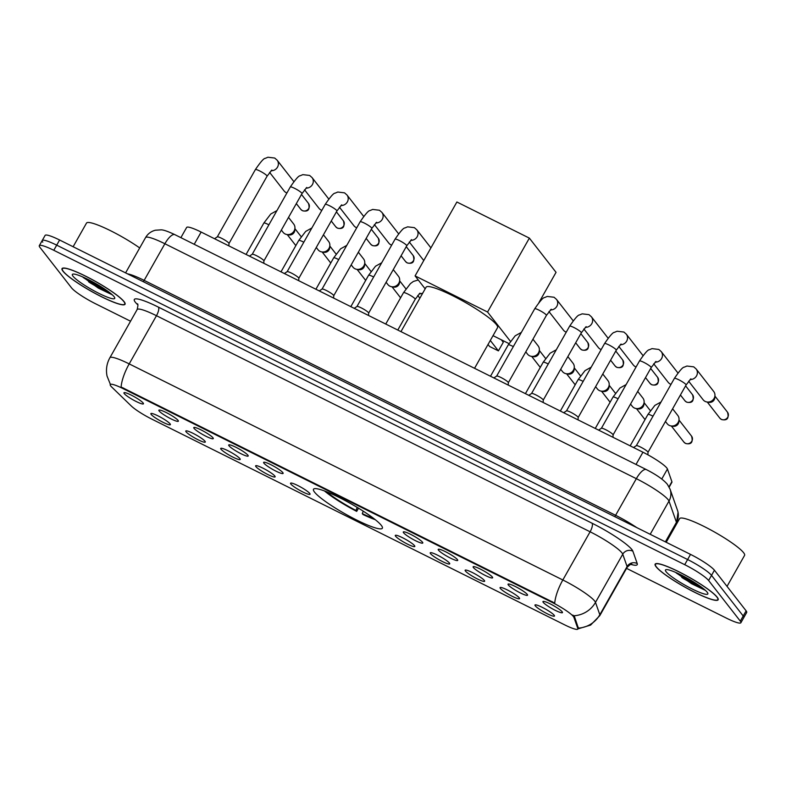<?xml version="1.0" encoding="UTF-8"?>
<svg xmlns="http://www.w3.org/2000/svg" width="786" height="786" viewBox="0 0 786 786"><rect width="100%" height="100%" fill="white"/><g stroke="black" fill="none" stroke-linecap="round" stroke-linejoin="round"><path stroke-width="1.18" d="M314.518 492.095A39.565 5.846 -150.5 0 0 350.939 517.08A39.565 5.846 -150.5 0 0 382.35 528.221A39.565 5.846 -150.5 0 0 381.328 525.392A39.565 5.846 -150.5 0 0 344.897 500.417A39.565 5.846 -150.5 0 0 313.486 489.265A39.565 5.846 -150.5 0 0 314.518 492.095M204.999 441.251A11.201 1.651 29.5 0 1 205.323 441.899A11.201 1.651 29.5 0 1 196.834 439.128A11.201 1.651 29.5 0 1 186.086 431.828A11.201 1.651 29.5 0 1 185.909 430.915A11.201 1.651 29.5 0 1 195.125 434.412A11.201 1.651 29.5 0 1 204.999 441.251M239.917 458.651A11.201 1.651 29.5 0 1 240.241 459.299A11.201 1.651 29.5 0 1 231.752 456.528A11.201 1.651 29.5 0 1 221.004 449.228A11.201 1.651 29.5 0 1 220.827 448.315A11.201 1.651 29.5 0 1 230.043 451.812A11.201 1.651 29.5 0 1 239.917 458.651M274.835 476.051A11.201 1.651 29.5 0 1 275.159 476.699A11.201 1.651 29.5 0 1 266.67 473.929A11.201 1.651 29.5 0 1 255.922 466.629A11.201 1.651 29.5 0 1 255.745 465.715A11.201 1.651 29.5 0 1 264.961 469.213A11.201 1.651 29.5 0 1 274.835 476.051M309.753 493.451A11.201 1.651 29.5 0 1 310.077 494.099A11.201 1.651 29.5 0 1 301.588 491.329A11.201 1.651 29.5 0 1 290.84 484.029A11.201 1.651 29.5 0 1 290.663 483.115A11.201 1.651 29.5 0 1 299.879 486.613A11.201 1.651 29.5 0 1 309.753 493.451M414.507 545.651A11.201 1.651 29.5 0 1 414.831 546.299A11.201 1.651 29.5 0 1 406.342 543.529A11.201 1.651 29.5 0 1 395.594 536.229A11.201 1.651 29.5 0 1 395.417 535.315A11.201 1.651 29.5 0 1 404.633 538.813A11.201 1.651 29.5 0 1 414.507 545.651M449.425 563.051A11.201 1.651 29.5 0 1 449.749 563.7A11.201 1.651 29.5 0 1 441.26 560.929A11.201 1.651 29.5 0 1 430.512 553.629A11.201 1.651 29.5 0 1 430.335 552.715A11.201 1.651 29.5 0 1 439.551 556.213A11.201 1.651 29.5 0 1 449.425 563.051M484.343 580.451A11.201 1.651 29.5 0 1 484.667 581.1A11.201 1.651 29.5 0 1 476.178 578.319A11.201 1.651 29.5 0 1 465.43 571.029A11.201 1.651 29.5 0 1 465.253 570.115A11.201 1.651 29.5 0 1 474.469 573.613A11.201 1.651 29.5 0 1 484.343 580.451M519.261 597.841A11.201 1.651 29.5 0 1 519.585 598.5A11.201 1.651 29.5 0 1 511.097 595.719A11.201 1.651 29.5 0 1 500.348 588.419A11.201 1.651 29.5 0 1 500.171 587.515A11.201 1.651 29.5 0 1 509.387 591.013A11.201 1.651 29.5 0 1 519.261 597.841M554.179 615.242A11.201 1.651 29.5 0 1 554.503 615.9A11.201 1.651 29.5 0 1 546.015 613.119A11.201 1.651 29.5 0 1 535.266 605.819A11.201 1.651 29.5 0 1 535.089 604.915A11.201 1.651 29.5 0 1 544.305 608.413A11.201 1.651 29.5 0 1 554.179 615.242M170.081 423.851A11.201 1.651 29.5 0 1 170.405 424.499A11.201 1.651 29.5 0 1 161.916 421.728A11.201 1.651 29.5 0 1 151.167 414.428A11.201 1.651 29.5 0 1 150.991 413.515A11.201 1.651 29.5 0 1 160.206 417.012A11.201 1.651 29.5 0 1 170.081 423.851M178.068 420.412A11.201 1.651 29.5 0 1 178.393 421.06A11.201 1.651 29.5 0 1 169.904 418.29A11.201 1.651 29.5 0 1 159.155 410.99A11.201 1.651 29.5 0 1 158.978 410.076A11.201 1.651 29.5 0 1 168.194 413.574A11.201 1.651 29.5 0 1 178.068 420.412M212.986 437.812A11.201 1.651 29.5 0 1 213.311 438.46A11.201 1.651 29.5 0 1 204.822 435.68A11.201 1.651 29.5 0 1 194.073 428.39A11.201 1.651 29.5 0 1 193.896 427.476A11.201 1.651 29.5 0 1 203.112 430.974A11.201 1.651 29.5 0 1 212.986 437.812M247.904 455.202A11.201 1.651 29.5 0 1 248.229 455.86A11.201 1.651 29.5 0 1 239.74 453.08A11.201 1.651 29.5 0 1 228.991 445.78A11.201 1.651 29.5 0 1 228.814 444.876A11.201 1.651 29.5 0 1 238.03 448.374A11.201 1.651 29.5 0 1 247.904 455.202M282.822 472.602A11.201 1.651 29.5 0 1 283.147 473.26A11.201 1.651 29.5 0 1 274.658 470.48A11.201 1.651 29.5 0 1 263.909 463.18A11.201 1.651 29.5 0 1 263.732 462.276A11.201 1.651 29.5 0 1 272.948 465.774A11.201 1.651 29.5 0 1 282.822 472.602M422.495 542.202A11.201 1.651 29.5 0 1 422.819 542.861A11.201 1.651 29.5 0 1 414.33 540.08A11.201 1.651 29.5 0 1 403.582 532.78A11.201 1.651 29.5 0 1 403.405 531.876A11.201 1.651 29.5 0 1 412.621 535.374A11.201 1.651 29.5 0 1 422.495 542.202M457.413 559.603A11.201 1.651 29.5 0 1 457.737 560.251A11.201 1.651 29.5 0 1 449.248 557.48A11.201 1.651 29.5 0 1 438.5 550.18A11.201 1.651 29.5 0 1 438.323 549.276A11.201 1.651 29.5 0 1 447.539 552.774A11.201 1.651 29.5 0 1 457.413 559.603M492.331 577.003A11.201 1.651 29.5 0 1 492.655 577.651A11.201 1.651 29.5 0 1 484.166 574.88A11.201 1.651 29.5 0 1 473.418 567.58A11.201 1.651 29.5 0 1 473.241 566.677A11.201 1.651 29.5 0 1 482.457 570.174A11.201 1.651 29.5 0 1 492.331 577.003M527.249 594.403A11.201 1.651 29.5 0 1 527.573 595.051A11.201 1.651 29.5 0 1 519.084 592.28A11.201 1.651 29.5 0 1 508.336 584.981A11.201 1.651 29.5 0 1 508.159 584.077A11.201 1.651 29.5 0 1 517.375 587.574A11.201 1.651 29.5 0 1 527.249 594.403M562.167 611.803A11.201 1.651 29.5 0 1 562.491 612.451A11.201 1.651 29.5 0 1 554.002 609.681A11.201 1.651 29.5 0 1 543.254 602.381A11.201 1.651 29.5 0 1 543.077 601.467A11.201 1.651 29.5 0 1 552.293 604.965A11.201 1.651 29.5 0 1 562.167 611.803M143.15 403.012A11.201 1.651 29.5 0 1 143.474 403.66A11.201 1.651 29.5 0 1 134.986 400.889A11.201 1.651 29.5 0 1 124.237 393.59A11.201 1.651 29.5 0 1 124.06 392.676A11.201 1.651 29.5 0 1 133.276 396.173A11.201 1.651 29.5 0 1 143.15 403.012M111.808 387.125A20.151 2.977 29.5 0 1 110.767 385.995A20.151 2.977 29.5 0 1 110.246 384.55A20.151 2.977 29.5 0 1 123.284 388.706L551.88 602.273A20.151 2.977 29.5 0 1 573.918 617.403L577.818 628.486A20.151 2.977 29.5 0 1 577.818 629.055A20.151 2.977 29.5 0 1 564.78 624.909L151.737 419.085A20.151 2.977 29.5 0 1 131.262 405.969L111.808 387.125M180.878 237.657L186.655 227.439A22.391 3.311 29.5 0 1 201.137 232.057L642.948 452.215A22.391 3.311 29.5 0 1 667.442 469.016L671.892 481.69A22.391 3.311 29.5 0 1 671.892 482.319L669.181 487.124M62.968 271.199A36.205 5.355 -150.5 0 0 96.305 294.062A36.205 5.355 -150.5 0 0 125.053 304.261A36.205 5.355 -150.5 0 0 124.109 301.667A36.205 5.355 -150.5 0 0 90.773 278.814A36.205 5.355 -150.5 0 0 62.035 268.606A36.205 5.355 -150.5 0 0 62.968 271.199M656.074 566.745A36.205 5.355 -150.5 0 0 689.41 589.598A36.205 5.355 -150.5 0 0 718.149 599.806A36.205 5.355 -150.5 0 0 717.205 597.213A36.205 5.355 -150.5 0 0 683.879 574.35A36.205 5.355 -150.5 0 0 655.131 564.152A36.205 5.355 -150.5 0 0 656.074 566.745M110.443 384.541L107.043 376.062C105.766 369.617 106.709 363.505 109.883 357.738A29.858 4.411 29.5 0 1 129.199 363.898A26.125 8.666 116.5 0 0 121.103 386.997L554.739 603.078A26.125 8.666 -63.5 0 1 562.835 579.98A29.858 4.411 29.5 0 1 594.717 601.093A29.858 4.411 29.5 0 1 595.493 602.381L599.826 614.74A29.858 4.411 29.5 0 1 599.836 615.585L627.1 567.394A29.858 4.411 -150.5 0 0 627.1 566.549L622.758 554.189A29.858 4.411 -150.5 0 0 621.981 552.902A29.858 4.411 -150.5 0 0 590.099 531.788L156.463 315.707A29.858 4.411 -150.5 0 0 137.147 309.546C138.061 305.774 138.149 303.858 137.403 303.818M682.336 577.798A30.232 4.47 -150.5 0 0 703.794 588.979M89.24 282.253A30.232 4.47 -150.5 0 0 110.698 293.433M626.55 568.366L726.392 618.12A22.391 3.311 -150.5 0 0 740.884 622.738L743.792 617.6A22.391 3.311 -150.5 0 0 743.212 615.988L711.527 575.372A22.391 3.311 -150.5 0 0 687.612 559.534L56.7 245.153A22.391 3.311 -150.5 0 0 42.208 240.536A22.391 3.311 -150.5 0 0 42.788 242.137M572.837 615.065L574.448 616.47L578.339 628.112A26.125 25.476 -19.3 0 0 599.826 614.74L627.1 566.549A7.467 7.28 160.7 0 1 637.23 563.582A37.325 5.522 29.5 0 1 630.824 564.387M740.884 622.738A22.391 3.311 -150.5 0 0 740.304 621.127L708.618 580.51A22.391 3.311 -150.5 0 0 684.704 564.682L53.792 250.292A22.391 3.311 -150.5 0 0 39.3 245.674A22.391 3.311 -150.5 0 0 39.88 247.285L71.565 287.902A22.391 3.311 -150.5 0 0 95.479 303.73L130.545 321.209M681.708 577.346A29.858 4.411 -150.5 0 0 703.598 588.812M88.602 281.801A29.858 4.411 -150.5 0 0 110.502 293.276M59.608 240.005A22.391 3.311 -150.5 0 0 45.116 235.397L42.208 240.536A22.391 3.311 -150.5 0 1 56.7 245.153L687.612 559.534A22.391 3.311 -150.5 0 1 711.527 575.372L743.212 615.988A22.391 3.311 -150.5 0 1 743.792 617.6L746.7 612.451A22.391 3.311 -150.5 0 0 746.12 610.85L714.435 570.233A22.391 3.311 -150.5 0 0 690.521 554.395L59.608 240.005L53.792 250.292M123.795 301.51A35.832 5.296 -150.5 0 0 90.803 278.892A35.832 5.296 -150.5 0 0 62.359 268.792A35.832 5.296 -150.5 0 0 63.293 271.357A35.832 5.296 -150.5 0 0 96.285 293.984A35.832 5.296 -150.5 0 0 124.728 304.084A35.832 5.296 -150.5 0 0 123.795 301.51M139.702 247.954A37.325 5.522 -150.5 0 0 106.307 228.667A37.325 5.522 -150.5 0 0 86.509 223.077L73.118 246.745M72.99 276.2A24.337 3.596 -150.5 0 0 96.983 292.392A24.337 3.596 -150.5 0 0 114.746 297.815A24.337 3.596 -150.5 0 0 114.088 296.676A24.337 3.596 -150.5 0 0 93.279 282.174A24.337 3.596 -150.5 0 0 72.862 274.118A24.337 3.596 -150.5 0 0 72.99 276.2M82.53 276.859L98.368 288.128L112.339 294.838M108.409 291.655L90.302 280.582M111.976 294.514L91.147 282.606L84.917 277.93M716.891 597.055A35.832 5.296 -150.5 0 0 683.899 574.428A35.832 5.296 -150.5 0 0 655.455 564.338A35.832 5.296 -150.5 0 0 656.389 566.903A35.832 5.296 -150.5 0 0 689.381 589.52A35.832 5.296 -150.5 0 0 717.824 599.62A35.832 5.296 -150.5 0 0 716.891 597.055M727.03 586.385L744.578 555.378A37.325 5.522 -150.5 0 0 743.605 552.705A37.325 5.522 -150.5 0 0 709.237 529.135A37.325 5.522 -150.5 0 0 679.605 518.622L666.214 542.281M666.096 571.736A24.337 3.596 -150.5 0 0 690.079 587.928A24.337 3.596 -150.5 0 0 707.852 593.361A24.337 3.596 -150.5 0 0 707.184 592.212A24.337 3.596 -150.5 0 0 686.375 577.71A24.337 3.596 -150.5 0 0 665.968 569.663A24.337 3.596 -150.5 0 0 666.096 571.736M675.636 572.405L691.464 583.664L705.435 590.384M701.505 587.201L683.398 576.128M705.081 590.06L684.242 578.142L678.023 573.475M474.557 368.3L497.558 327.644A41.059 6.072 -150.5 0 0 496.487 324.697A41.059 6.072 -150.5 0 0 458.68 298.778A41.059 6.072 -150.5 0 0 426.091 287.214L400.958 331.623M363.24 511.165L362.297 513.622L363.004 514.525A37.325 5.522 -150.5 0 0 375.276 519.684M358.504 508.188L356.697 511.381A37.325 5.522 -150.5 0 1 324.451 490.936M362.297 513.622A34.191 5.05 -150.5 0 0 373.507 518.308M326.554 491.741A34.191 5.05 -150.5 0 0 355.999 510.478L356.697 511.381M355.999 510.478L357.188 507.383M529.361 238.119L487.556 312.022L415.077 275.896L456.882 202.002L529.361 238.119L556.046 272.329L538.921 302.59M508.994 343.61L493.019 335.651M487.556 312.022L510.448 341.36M425.167 288.835L415.077 275.896M488.027 344.484L489.59 346.488L498.412 350.88L490.297 340.476M498.412 350.88L503.286 342.274L501.36 339.807M217.28 236.92A6.72 0.992 29.5 0 1 217.329 236.861A6.72 0.992 29.5 0 1 222.831 238.924A6.72 0.992 29.5 0 1 228.795 243.051A6.72 0.992 29.5 0 1 228.991 243.464A6.72 0.992 29.5 0 1 228.972 243.532L267.073 176.192A6.72 0.992 29.5 0 0 266.896 175.71A6.72 0.992 29.5 0 0 260.087 171.142A6.72 0.992 29.5 0 0 255.381 169.579L217.3 236.881M286.919 192.943A6.72 6.259 142 0 1 284.11 190.969L269.598 172.37M252.198 254.32A6.72 0.992 29.5 0 1 252.247 254.261A6.72 0.992 29.5 0 1 257.749 256.324A6.72 0.992 29.5 0 1 263.713 260.451A6.72 0.992 29.5 0 1 263.909 260.854A6.72 0.992 29.5 0 1 263.89 260.932M321.838 210.343A6.72 6.259 142 0 1 319.028 208.369L304.516 189.77M287.116 271.72A6.72 0.992 29.5 0 1 287.165 271.661A6.72 0.992 29.5 0 1 292.667 273.725A6.72 0.992 29.5 0 1 298.631 277.851A6.72 0.992 29.5 0 1 298.827 278.254A6.72 0.992 29.5 0 1 298.808 278.332M356.756 227.744A6.72 6.259 142 0 1 353.946 225.769L339.434 207.17M322.034 289.11A6.72 0.992 29.5 0 1 322.083 289.061A6.72 0.992 29.5 0 1 327.585 291.125A6.72 0.992 29.5 0 1 333.549 295.251A6.72 0.992 29.5 0 1 333.745 295.654A6.72 0.992 29.5 0 1 333.726 295.733M391.674 245.144A6.72 6.259 142 0 1 388.864 243.169L374.352 224.57M356.952 306.511A6.72 0.992 29.5 0 1 357.001 306.461A6.72 0.992 29.5 0 1 362.503 308.525A6.72 0.992 29.5 0 1 368.467 312.651A6.72 0.992 29.5 0 1 368.663 313.054A6.72 0.992 29.5 0 1 368.644 313.133M496.624 376.111A6.72 0.992 29.5 0 1 496.673 376.062A6.72 0.992 29.5 0 1 502.175 378.125A6.72 0.992 29.5 0 1 508.139 382.251A6.72 0.992 29.5 0 1 508.336 382.654A6.72 0.992 29.5 0 1 508.316 382.733M566.264 332.144A6.72 6.259 142 0 1 563.454 330.169L548.942 311.57M531.542 393.511A6.72 0.992 29.5 0 1 531.591 393.462A6.72 0.992 29.5 0 1 537.093 395.525A6.72 0.992 29.5 0 1 543.057 399.652A6.72 0.992 29.5 0 1 543.254 400.054A6.72 0.992 29.5 0 1 543.234 400.133M601.182 349.544A6.72 6.259 142 0 1 598.372 347.569L583.86 328.97M566.46 410.911A6.72 0.992 29.5 0 1 566.51 410.862A6.72 0.992 29.5 0 1 572.012 412.925A6.72 0.992 29.5 0 1 577.975 417.052A6.72 0.992 29.5 0 1 578.172 417.454A6.72 0.992 29.5 0 1 578.152 417.533L616.253 350.192A6.72 0.992 29.5 0 0 616.077 349.711A6.72 0.992 29.5 0 0 609.268 345.133A6.72 0.992 29.5 0 0 604.562 343.57L566.48 410.882M636.1 366.944A6.72 6.259 142 0 1 633.29 364.969L618.779 346.371M601.378 428.311A6.72 0.992 29.5 0 1 601.428 428.252A6.72 0.992 29.5 0 1 606.93 430.325A6.72 0.992 29.5 0 1 612.893 434.452A6.72 0.992 29.5 0 1 613.09 434.855A6.72 0.992 29.5 0 1 613.07 434.933M671.018 384.344A6.72 6.259 142 0 1 668.208 382.369L653.697 363.771M636.296 445.711A6.72 0.992 29.5 0 1 636.346 445.652A6.72 0.992 29.5 0 1 641.848 447.725A6.72 0.992 29.5 0 1 647.811 451.842A6.72 0.992 29.5 0 1 648.008 452.255A6.72 0.992 29.5 0 1 647.988 452.333M636.316 445.682L674.398 378.371C679.605 370.717 682.896 366.983 684.252 367.16L686.925 366.03L693.724 366.846L696.141 368.968L713.717 391.507A6.72 6.259 142 0 1 705.15 401.42A6.72 6.259 142 0 1 703.126 399.769L688.615 381.161M714.955 395.633L714.808 397.765A4.854 4.519 142 0 1 708.943 402.344L706.83 401.97M288.521 217.408L293.699 224.049A6.72 6.259 142 0 1 285.131 233.963A6.72 6.259 142 0 1 283.098 232.312L281.349 230.072M294.937 228.176L294.789 230.318A4.854 4.519 142 0 1 288.914 234.896L286.802 234.513M323.439 234.808L328.617 241.449A6.72 6.259 142 0 1 320.049 251.363A6.72 6.259 142 0 1 318.016 249.712L316.267 247.472M329.855 245.576L329.707 247.718A4.854 4.519 142 0 1 323.832 252.296L321.72 251.913M358.347 252.208L363.535 258.849A6.72 6.259 142 0 1 354.967 268.763A6.72 6.259 142 0 1 352.934 267.112L351.185 264.872M364.773 262.976L364.625 265.118A4.854 4.519 142 0 1 358.75 269.696L356.638 269.313M393.265 269.608L398.453 276.25A6.72 6.259 142 0 1 389.885 286.163A6.72 6.259 142 0 1 387.852 284.512L386.103 282.272M399.691 280.376L399.543 282.518A4.854 4.519 142 0 1 393.668 287.096L391.556 286.713M532.937 339.208L538.125 345.85A6.72 6.259 142 0 1 529.548 355.763A6.72 6.259 142 0 1 527.524 354.113L525.775 351.873M539.363 349.976L539.216 352.108A4.854 4.519 142 0 1 533.34 356.697L531.228 356.313M567.856 356.608L573.043 363.25A6.72 6.259 142 0 1 564.466 373.163A6.72 6.259 142 0 1 562.442 371.513L560.693 369.263M574.271 367.376L574.134 369.508A4.854 4.519 142 0 1 568.258 374.097L566.146 373.714M602.774 374.008L607.961 380.65A6.72 6.259 142 0 1 599.384 390.563A6.72 6.259 142 0 1 597.36 388.913L595.611 386.663M609.189 384.776L609.042 386.909A4.854 4.519 142 0 1 603.176 391.497L601.064 391.114M637.692 391.408L642.879 398.05A6.72 6.259 142 0 1 634.302 407.963A6.72 6.259 142 0 1 632.278 406.313L630.529 404.063M644.107 402.177L643.96 404.309A4.854 4.519 142 0 1 638.094 408.887L635.982 408.514M672.61 408.808L677.797 415.45A6.72 6.259 142 0 1 669.22 425.364A6.72 6.259 142 0 1 667.196 423.713L665.447 421.463M679.025 419.577L678.878 421.709A4.854 4.519 142 0 1 673.013 426.287L670.9 425.914M577.818 628.486L578.339 627.552M573.918 617.403L574.448 616.47M551.88 602.273L552.234 601.644M123.284 388.706L123.638 388.078M194.211 244.299L201.137 232.057M669.004 486.789L671.892 481.69M661.783 479.018L667.442 469.016M636.021 464.457L642.948 452.215M592.064 523.221A7.467 2.476 -63.5 0 1 590.099 531.788L562.835 579.98L129.199 363.898L156.463 315.707A7.467 2.476 -63.5 0 0 158.428 307.139L592.064 523.221A37.325 5.522 29.5 0 1 631.924 549.611A37.325 5.522 29.5 0 1 632.887 551.232L637.23 563.582M573.839 615.772A26.125 25.476 -19.3 0 0 595.493 602.381L622.758 554.189A7.467 7.28 160.7 0 1 632.887 551.232M137.805 304.821L137.186 304.221A37.325 5.522 29.5 0 1 158.428 307.139M684.704 564.682L690.521 554.395M708.618 580.51L714.435 570.233M740.304 621.127L746.12 610.85M137.186 304.221A7.467 6.416 134.1 0 1 137.707 304.496M665.378 541.868L676.441 522.307A14.934 14.561 -19.3 0 0 677.532 510.428L678.063 512.266L676.441 523.152A29.858 4.411 -150.5 0 0 676.441 522.307L668.994 501.085A29.858 4.411 -150.5 0 0 668.218 499.788A29.858 4.411 -150.5 0 0 636.336 478.674L164.873 243.748A29.858 4.411 -150.5 0 0 145.557 237.598C147.827 233.766 151.109 231.31 155.402 230.219L161.032 229.856C163.341 229.777 167.949 231.379 174.875 234.66L646.328 469.586A14.934 4.952 -63.5 0 0 636.336 478.674L615.605 515.302A29.858 4.411 29.5 0 1 636.758 527.603M143.258 281.693A3.733 1.238 116.5 0 0 144.152 280.376L164.873 243.748A14.934 4.952 -63.5 0 1 174.875 234.66M650.199 534.303L668.994 501.085A14.934 14.561 -19.3 0 0 670.085 489.206L677.532 510.428M127.519 273.852A29.858 4.411 29.5 0 1 144.152 280.376L615.605 515.302A3.733 1.238 116.5 0 1 614.711 516.618M83.169 277.458A29.858 4.411 -150.5 0 0 108.006 291.37M89.899 282.714A30.605 4.519 -150.5 0 0 110.885 293.591M676.274 573.004A29.858 4.411 -150.5 0 0 701.112 586.906M683.005 578.26A30.605 4.519 -150.5 0 0 703.991 589.127M302.286 210.56A4.854 4.519 142 0 1 300.822 209.361L302.482 210.717A4.854 1.611 -63.5 0 1 302.286 210.56A4.854 4.519 142 0 0 308.476 203.397L301.5 194.456M255.381 169.579C260.598 161.926 263.88 158.192 265.236 158.369L267.918 157.239L274.707 158.045L277.134 160.177A6.72 6.259 142 0 1 271.052 170.739M337.204 227.96A4.854 4.519 142 0 1 335.74 226.761L337.4 228.117A4.854 1.611 -63.5 0 1 337.204 227.96A4.854 4.519 142 0 0 343.394 220.797L336.418 211.856M252.218 254.281L290.299 186.98A6.72 0.992 29.5 0 1 295.005 188.542A6.72 0.992 29.5 0 1 301.814 193.11A6.72 0.992 29.5 0 1 301.991 193.592L306.805 187.441M290.299 186.98C295.516 179.326 298.798 175.592 300.154 175.769L302.836 174.639L309.625 175.445L312.052 177.577A6.72 6.259 142 0 1 305.97 188.139M372.122 245.35A4.854 4.519 142 0 1 370.658 244.161L372.318 245.517A4.854 1.611 -63.5 0 1 372.122 245.35A4.854 4.519 142 0 0 378.312 238.197L371.336 229.257M287.136 271.681L325.217 204.37A6.72 0.992 29.5 0 1 329.924 205.942A6.72 0.992 29.5 0 1 336.732 210.51A6.72 0.992 29.5 0 1 336.909 210.992L341.723 204.841M325.217 204.37C330.434 196.726 333.716 192.992 335.072 193.169L337.754 192.039L344.543 192.845L346.97 194.977A6.72 6.259 142 0 1 340.888 205.539M407.04 262.75A4.854 4.519 142 0 1 405.576 261.561L407.236 262.917A4.854 1.611 -63.5 0 1 407.04 262.75A4.854 4.519 142 0 0 413.23 255.597L406.254 246.657M322.054 289.081L360.135 221.77A6.72 0.992 29.5 0 1 364.842 223.342A6.72 0.992 29.5 0 1 371.65 227.911A6.72 0.992 29.5 0 1 371.827 228.392L376.641 222.242M360.135 221.77C365.352 214.126 368.634 210.393 369.99 210.569L372.672 209.44L379.461 210.245L381.888 212.377A6.72 6.259 142 0 1 375.806 222.939M356.972 306.481L395.053 239.17A6.72 0.992 29.5 0 1 399.76 240.742A6.72 0.992 29.5 0 1 406.568 245.311A6.72 0.992 29.5 0 1 406.745 245.792L411.559 239.642M395.053 239.17C400.27 231.526 403.552 227.793 404.908 227.969L407.59 226.84L414.379 227.645L416.806 229.777A6.72 6.259 142 0 1 410.724 240.339M581.63 349.75A4.854 4.519 142 0 1 580.166 348.562L581.827 349.917A4.854 1.611 -63.5 0 1 581.63 349.75A4.854 4.519 142 0 0 587.82 342.588L580.844 333.647M496.644 376.081L534.726 308.77A6.72 0.992 29.5 0 1 539.432 310.342A6.72 0.992 29.5 0 1 546.241 314.911A6.72 0.992 29.5 0 1 546.417 315.392L551.232 309.232M534.726 308.77C539.943 301.126 543.224 297.383 544.58 297.56L547.262 296.44L554.051 297.246L556.468 299.368A6.72 6.259 142 0 1 550.397 309.93M616.548 367.15A4.854 4.519 142 0 1 615.084 365.962L616.745 367.317A4.854 1.611 -63.5 0 1 616.548 367.15A4.854 4.519 142 0 0 622.738 359.988L615.762 351.047M531.562 393.481L569.644 326.17A6.72 0.992 29.5 0 1 574.35 327.733A6.72 0.992 29.5 0 1 581.159 332.311A6.72 0.992 29.5 0 1 581.335 332.792L586.15 326.632M569.644 326.17C574.861 318.526 578.142 314.783 579.498 314.96L582.171 313.84L588.969 314.646L591.386 316.768A6.72 6.259 142 0 1 585.315 327.33M651.466 384.55A4.854 4.519 142 0 1 650.002 383.362L651.663 384.718A4.854 1.611 -63.5 0 1 651.466 384.55A4.854 4.519 142 0 0 657.656 377.388L650.68 368.447M604.562 343.57C609.769 335.917 613.06 332.183 614.416 332.36L617.089 331.23L623.888 332.046L626.304 334.168A6.72 6.259 142 0 1 620.233 344.73M686.384 401.951A4.854 4.519 142 0 1 684.92 400.762L686.581 402.118A4.854 1.611 -63.5 0 1 686.384 401.951A4.854 4.519 142 0 0 692.574 394.788L685.598 385.847M601.398 428.282L639.48 360.971A6.72 0.992 29.5 0 1 644.176 362.533A6.72 0.992 29.5 0 1 650.995 367.101A6.72 0.992 29.5 0 1 651.172 367.583L655.986 361.432M639.48 360.971C644.687 353.317 647.978 349.583 649.334 349.76L652.007 348.63L658.806 349.446L661.223 351.568A6.72 6.259 142 0 1 655.151 362.13M721.302 419.351A4.854 4.519 142 0 1 719.838 418.162L721.499 419.518A4.854 1.611 -63.5 0 1 721.302 419.351A4.854 4.519 142 0 0 727.492 412.188L714.926 396.085M674.398 378.371A6.72 0.992 29.5 0 1 679.094 379.933A6.72 0.992 29.5 0 1 685.913 384.501A6.72 0.992 29.5 0 1 686.09 384.983L690.904 378.832M696.141 368.968A6.72 6.259 142 0 1 690.069 379.53M246.077 254.448L263.841 223.057A6.72 0.992 29.5 0 1 268.547 224.629A6.72 0.992 29.5 0 1 268.891 224.806M280.995 271.848L298.759 240.457A6.72 0.992 29.5 0 1 303.465 242.029A6.72 0.992 29.5 0 1 303.809 242.206M315.913 289.248L333.677 257.857A6.72 0.992 29.5 0 1 338.383 259.429A6.72 0.992 29.5 0 1 338.727 259.606M350.831 306.648L368.595 275.257A6.72 0.992 29.5 0 1 373.301 276.819A6.72 0.992 29.5 0 1 373.645 277.006M385.749 324.048L403.513 292.657A6.72 0.992 29.5 0 1 408.219 294.219A6.72 0.992 29.5 0 1 415.037 298.798A6.72 0.992 29.5 0 1 415.205 299.279L397.795 330.051M422.819 292.981A6.72 6.259 142 0 1 419.184 293.817M490.503 376.248L508.267 344.858A6.72 0.992 29.5 0 1 512.973 346.42A6.72 0.992 29.5 0 1 513.317 346.606M525.421 393.648L543.185 362.258A6.72 0.992 29.5 0 1 547.891 363.82A6.72 0.992 29.5 0 1 548.235 364.006M560.339 411.049L578.103 379.658A6.72 0.992 29.5 0 1 582.809 381.22A6.72 0.992 29.5 0 1 583.153 381.397M595.257 428.449L613.021 397.058A6.72 0.992 29.5 0 1 617.727 398.62A6.72 0.992 29.5 0 1 618.071 398.797M685.372 443.294A4.854 4.519 142 0 1 683.908 442.105L685.579 443.461A4.854 1.611 -63.5 0 1 685.372 443.294A4.854 4.519 142 0 0 691.562 436.132L678.996 420.029M630.176 445.849L647.939 414.458A6.72 0.992 29.5 0 1 652.645 416.02A6.72 0.992 29.5 0 1 652.989 416.197M577.818 629.055L578.349 628.112M577.916 628.888L590.571 625.116L599.836 615.585M39.3 245.674L42.208 240.536M109.883 357.738L137.147 309.546M627.1 567.394C629.861 564.662 631.453 563.601 631.875 564.22M646.328 469.586C656.349 474.685 663.364 479.598 667.383 484.323L670.085 489.206M145.557 237.598L125.593 272.889M676.441 523.152L665.752 542.055M62.733 268.124L62.359 268.792M125.102 303.416L124.728 304.084M655.829 563.67L655.455 564.338M718.207 598.952L717.824 599.62M217.329 236.861L214.529 238.728M271.887 170.041L267.073 176.192M277.134 160.177L293.846 181.605M228.991 243.464L228.883 245.88M300.822 209.361L296.332 203.603M308.476 203.397C310.185 209.597 308.191 212.043 302.482 210.717M252.247 254.261L249.447 256.128M312.052 177.577L328.764 199.005M263.909 260.854L263.801 263.281M263.909 260.903L301.991 193.592M335.74 226.761L331.25 221.004M343.394 220.797C345.103 226.997 343.109 229.443 337.4 228.117M287.165 271.661L284.365 273.528M346.97 194.977L363.682 216.405M298.827 278.254L298.719 280.681M298.827 278.303L336.909 210.992M370.658 244.161L366.168 238.394M378.312 238.197C380.021 244.397 378.027 246.843 372.318 245.517M322.083 289.061L319.283 290.928M381.888 212.377L398.6 233.806M333.745 295.654L333.637 298.081M333.745 295.703L371.827 228.392M405.576 261.561L401.086 255.794M413.23 255.597C414.939 261.797 412.945 264.243 407.236 262.917M357.001 306.461L354.201 308.328M416.806 229.777L430.925 247.885M368.663 313.054L368.555 315.481M368.663 313.103L406.745 245.792M409.27 241.97L423.762 260.539M496.673 376.062L493.873 377.928M556.468 299.368L573.191 320.806M508.336 382.654L508.228 385.081M508.336 382.694L546.417 315.392M580.166 348.562L575.676 342.794M587.82 342.588C589.529 348.797 587.535 351.234 581.827 349.917M531.591 393.462L528.782 395.319M591.386 316.768L608.109 338.206M581.335 332.792L543.254 400.094L543.146 402.481M615.084 365.962L610.594 360.194M622.738 359.988C624.448 366.197 622.453 368.634 616.745 367.317M566.51 410.862L563.7 412.719M621.068 344.032L616.253 350.192M626.304 334.168L643.027 355.606M578.172 417.454L578.064 419.881M650.002 383.362L645.512 377.594M657.656 377.388C659.366 383.597 657.371 386.034 651.663 384.718M601.428 428.252L598.618 430.119M661.223 351.568L677.945 372.996M613.09 434.855L612.982 437.281M613.09 434.894L651.172 367.583M684.92 400.762L680.43 394.994M692.574 394.788C694.284 400.998 692.289 403.434 686.581 402.118M636.346 445.652L633.536 447.519M648.008 452.255L647.89 454.799M648.008 452.294L686.09 384.983M719.838 418.162L707.272 402.049M727.492 412.188C729.202 418.398 727.207 420.834 721.499 419.518M276.937 210.589L270.767 214.008L263.841 223.057M301.156 236.645L294.897 228.628M295.841 245.615L287.254 234.601M311.855 227.989L305.685 231.408L298.759 240.457M336.074 254.045L329.815 246.028M330.759 263.015L322.172 252.001M346.773 245.389L340.603 248.808L333.677 257.857M370.992 271.445L364.733 263.428M365.677 280.415L357.09 269.401M381.691 262.789L375.521 266.208L368.595 275.257M405.91 288.845L399.652 280.828M400.595 297.815L392.008 286.792M418.26 279.983L413.367 281.447L410.439 283.608L403.513 292.657M420.019 293.119L415.205 299.279M417.739 295.457L419.871 298.189M521.364 332.39L515.194 335.809L508.267 344.858M545.582 358.445L539.324 350.428M540.267 367.406L531.68 356.392M556.282 349.78L550.112 353.209L543.185 362.258M580.5 375.846L574.242 367.828M575.185 384.806L566.598 373.792M591.2 367.18L585.03 370.609L578.103 379.658M615.418 393.246L609.16 385.228M610.103 402.206L601.516 391.192M626.118 384.58L619.948 387.999L613.021 397.058M650.336 410.646L644.078 402.629M645.021 419.606L636.424 408.592M661.036 401.98L654.866 405.399L647.939 414.458M683.908 442.105L671.342 425.992M691.562 436.132C693.272 442.331 691.277 444.778 685.579 443.461"/></g></svg>

